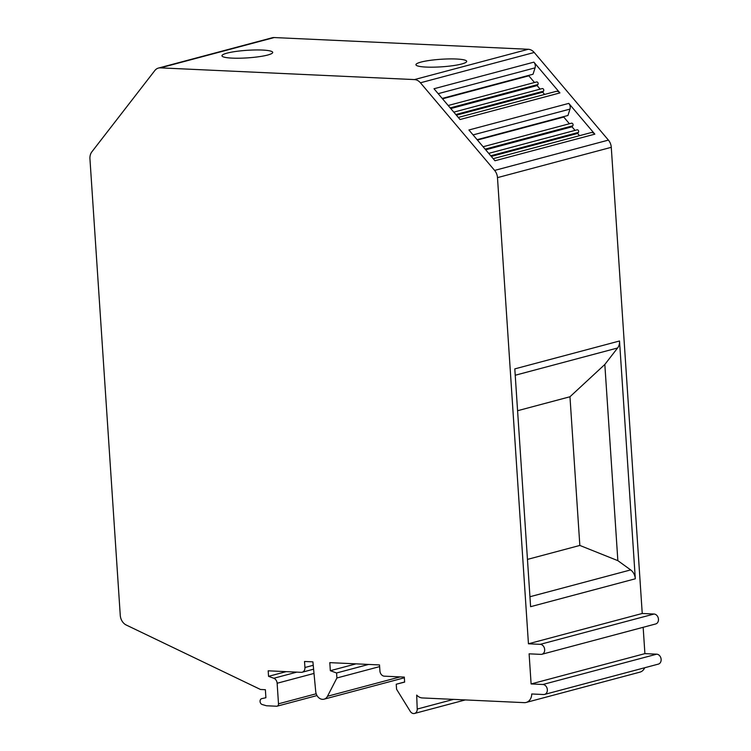 <?xml version="1.0" encoding="UTF-8"?>
<svg xmlns="http://www.w3.org/2000/svg" width="751" height="751" viewBox="0 0 751 751"><rect width="100%" height="100%" fill="white"/><g stroke="black" fill="none" stroke-linecap="round" stroke-linejoin="round"><path stroke-width="1.13" d="M414.468 79.587A10.176 8.017 75.1 0 1 420.429 82.788L494.618 170.421A10.176 8.017 75.1 0 1 497.481 177.63L528.441 643.785L540.26 644.339A5.088 4.008 75.1 0 1 544.597 648.93A5.088 4.008 75.1 0 1 541.903 654.271A5.088 4.008 75.1 0 1 540.927 654.374L529.108 653.83L531.107 683.945L542.926 684.49A5.088 4.008 75.1 0 1 547.263 689.08A5.088 4.008 75.1 0 1 544.569 694.422A5.088 4.008 75.1 0 1 543.593 694.525L531.736 693.98A10.176 8.017 75.1 0 1 526.179 702.438A10.176 8.017 75.1 0 1 524.226 702.645L422.344 697.942A10.176 8.017 75.1 0 1 416.683 695.079L417.218 709.057A4.91 3.868 75.1 0 1 414.543 713.45A4.91 3.868 75.1 0 1 410.243 711.338L396.575 689.249L396.237 684.227L404.629 682.115L404.301 677.092L384.324 676.172A5.088 4.008 75.1 0 1 379.922 670.962L379.518 664.935L329.802 662.645L330.337 670.699L336.579 672.971L336.908 677.984L327.492 696.261A7.886 6.215 75.1 0 1 324.047 699.181A7.886 6.215 75.1 0 1 315.72 691.54L312.914 661.866L304.53 661.481L304.934 667.508A5.088 4.008 75.1 0 1 302.165 672.229A5.088 4.008 75.1 0 1 301.189 672.333L268.182 670.812L268.548 676.332L273.786 678.266A5.088 4.008 75.1 0 1 277.128 683.25L278.499 703.809A2.544 2.009 75.1 0 1 277.11 706.175A2.544 2.009 75.1 0 1 276.631 706.231L266.436 705.762L262.212 704.522A3.051 2.403 75.1 0 1 260.062 701.547A3.051 2.403 75.1 0 1 261.724 698.646A3.051 2.403 75.1 0 1 261.799 698.627L265.901 697.726L265.375 689.7L260.484 689.474L126.252 625.029A10.176 8.017 75.1 0 1 120.263 615.341L89.942 158.827A10.176 8.017 75.1 0 1 91.857 151.843L154.828 70.538A10.176 8.017 75.1 0 1 158.442 68.069A10.176 8.017 75.1 0 1 160.395 67.862L414.468 79.587L528.263 49.275A10.176 8.017 75.1 0 1 534.224 52.476L608.413 140.108A10.176 8.017 75.1 0 1 611.276 147.318L642.236 613.483L654.055 614.027A5.088 4.008 75.1 0 1 658.392 618.617A5.088 4.008 75.1 0 1 655.698 623.959L541.903 654.271M158.442 68.069L272.238 37.757A10.176 8.017 75.1 0 1 274.19 37.55L528.263 49.275M420.945 62.098A25.44 3.793 -3.8 0 0 415.941 64.727A25.44 3.793 -3.8 0 0 433.477 67.168A25.44 3.793 -3.8 0 0 461.705 63.985A25.44 3.793 -3.8 0 0 466.7 61.357A25.44 3.793 -3.8 0 0 449.173 58.925A25.44 3.793 -3.8 0 0 420.945 62.098M226.962 53.152A25.44 3.793 -3.8 0 0 221.958 55.781A25.44 3.793 -3.8 0 0 239.485 58.212A25.44 3.793 -3.8 0 0 267.713 55.03A25.44 3.793 -3.8 0 0 272.716 52.41A25.44 3.793 -3.8 0 0 255.19 49.97A25.44 3.793 -3.8 0 0 226.962 53.152M268.548 676.332L286.159 671.638M336.908 677.984L379.63 666.606M336.579 672.971L368.6 664.438M330.337 670.699L356.04 663.856M396.237 684.227L404.62 681.992M644.696 667.752A10.176 8.017 75.1 0 1 639.974 672.126L526.179 702.438M531.107 683.945L644.902 653.633L656.721 654.177A5.088 4.008 75.1 0 1 661.058 658.777A5.088 4.008 75.1 0 1 658.364 664.109L544.569 694.422M643.156 627.301L644.902 653.633M528.441 643.785L642.236 613.483M529.934 596.745L630.662 569.915A10.176 8.017 75.1 0 1 635.308 578.796L530.6 606.686L514.801 368.882L619.519 340.992A10.176 8.017 75.1 0 1 617.604 347.976L604.827 364.47L617.857 560.659L579.838 545.442L569.962 396.763L604.827 364.47M635.308 578.796L619.519 340.992M594.839 134.157L494.965 160.761L468.915 129.989L568.789 103.385L594.839 134.157A5.088 4.008 -104.9 0 0 590.887 132.655L493.2 158.677M559.927 92.917L460.053 119.522L434.003 88.749L533.877 62.145L559.927 92.917A5.088 4.008 -104.9 0 0 555.965 91.415L458.288 117.438M477.12 139.677L567.953 115.476L569.981 109.092A5.088 4.008 -104.9 0 0 568.789 103.385M579.519 135.687L577.622 133.434L578.411 132.411A1.53 1.202 -104.9 0 0 577.087 129.839L488.713 153.373M575.031 130.383L572.009 126.806L572.797 125.783A1.53 1.202 -104.9 0 0 571.473 123.202L483.1 146.745M569.418 123.755L563.748 117.053L564.189 116.48M544.606 94.448L542.701 92.195L543.499 91.171A1.53 1.202 -104.9 0 0 542.166 88.59L453.801 112.134M450.778 108.557L537.087 85.567L540.119 89.144M537.087 85.567L537.885 84.544A1.53 1.202 -104.9 0 0 536.561 81.962L448.187 105.506M534.505 82.516L528.826 75.813L529.277 75.241M442.198 98.428L533.032 74.236L535.059 67.853A5.088 4.008 -104.9 0 0 533.877 62.145M491.304 156.433L577.622 133.434M485.69 149.806L572.009 126.806M477.429 140.043L563.748 117.053M456.392 115.194L542.701 92.195M442.517 98.803L528.826 75.813M630.662 569.915L617.857 560.659M517.58 410.722L569.962 396.763M527.455 559.401L579.838 545.442M420.429 82.788L534.224 52.476M160.395 67.862L274.19 37.55M278.499 703.809L316.199 693.774M277.128 683.25L314.002 673.431M273.786 678.266L296.805 672.136M304.934 667.508L313.233 665.292M327.492 696.261L400.161 676.904M417.218 709.057L453.548 699.378M542.926 684.49L656.721 654.177M540.26 644.339L654.055 614.027M497.481 177.63L611.276 147.318M494.618 170.421L608.413 140.108M473.083 134.908L569.981 109.092M490.741 155.767L578.411 132.411M485.127 149.139L572.797 125.783M455.829 114.528L543.499 91.171M450.215 107.9L537.885 84.544M438.162 93.668L535.059 67.853M515.224 375.247L617.604 347.976M277.11 706.175L316.997 695.557M302.165 672.229L313.599 669.188M324.047 699.181L404.348 677.787M414.543 713.45L465.32 699.923"/></g></svg>
